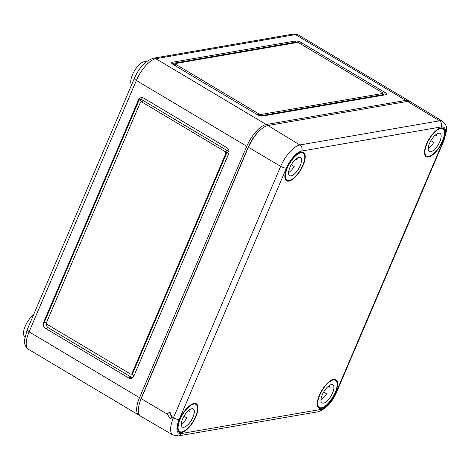<?xml version="1.0" encoding="UTF-8"?>
<svg xmlns="http://www.w3.org/2000/svg" width="470" height="470" viewBox="0 0 470 470"><rect width="100%" height="100%" fill="white"/><g stroke="black" fill="none" stroke-linecap="round" stroke-linejoin="round"><path stroke-width="0.7" d="M33.546 314.777A13.554 5.381 120.8 0 0 25.221 326.156A13.554 5.381 120.8 0 0 24.892 336.655L24.951 336.69M146.064 61.999L146.006 61.964A13.554 5.381 120.8 0 0 132.458 74.748A13.554 5.381 120.8 0 0 131.624 84.835M385.905 94.723L262.46 116.055A4.518 1.334 -156.9 0 1 256.691 114.31L173.595 64.772A4.518 1.334 -156.9 0 1 171.644 62.622A4.518 1.334 -156.9 0 1 172.237 62.269L295.683 40.943A4.518 1.334 -156.9 0 1 301.452 42.682L384.548 92.22A4.518 1.334 -156.9 0 1 386.499 94.376A4.518 1.334 -156.9 0 1 385.905 94.723M409.723 101.455A22.589 8.971 -59.2 0 0 408.959 100.85A22.589 8.971 -59.2 0 0 405.863 100.404L266.249 124.527A22.589 8.971 -59.2 0 0 246.762 146.276L139.525 397.685A22.589 8.971 120.8 0 0 138.979 415.186A22.589 8.971 120.8 0 0 139.878 415.568M257.783 132.517A18.371 7.297 120.8 0 0 248.818 145.923L141.582 397.332A18.371 7.297 120.8 0 0 140.113 401.421M228.679 153.755A4.518 3.925 -99.8 0 0 226.81 147.662L143.714 98.13A4.518 3.925 -99.8 0 0 141.253 97.648A4.518 3.925 -99.8 0 0 138.456 99.975L43.64 322.273A4.518 3.925 -99.8 0 0 45.508 328.365L128.61 377.898A4.518 3.925 -99.8 0 0 131.071 378.385A4.518 3.925 -99.8 0 0 133.862 376.053L228.679 153.755M142.78 97.725A4.518 3.925 -99.8 0 0 141.4 99.47L139.19 99.846L142.757 101.972A1.504 1.31 -99.8 0 0 141.934 101.808L141.2 101.937A1.504 1.31 -99.8 0 0 140.266 102.713L46.577 322.361A1.504 1.31 -99.8 0 0 47.2 324.394L130.302 373.932A1.504 1.31 -99.8 0 0 132.052 373.315L225.741 153.667A1.504 1.31 -99.8 0 0 225.118 151.634L142.016 102.096A1.504 1.31 -99.8 0 0 141.2 101.937M138.456 99.975L139.19 99.846L44.374 322.144L43.64 322.273M46.501 323.413L44.374 322.144M382.545 94.376L383.749 95.099M382.997 93.319A1.504 0.447 -156.9 0 1 382.797 93.436L260.821 114.51A1.504 0.447 -156.9 0 1 258.899 113.928L175.798 64.396A1.504 0.447 -156.9 0 1 175.145 63.673A1.504 0.447 -156.9 0 1 175.345 63.562L297.322 42.482A1.504 0.447 -156.9 0 1 299.243 43.064L382.345 92.602A1.504 0.447 -156.9 0 1 382.997 93.319L382.427 94.64A1.504 0.447 -156.9 0 1 382.233 94.758L260.304 115.826M175.145 63.673L174.582 65.001A1.504 0.447 -156.9 0 0 175.234 65.718L172.919 64.337M171.991 63.538L295.119 42.265L295.9 42.729M46.219 323.243A4.518 3.925 -99.8 0 0 48.445 327.854L131.547 377.392A4.518 3.925 -99.8 0 0 132.481 377.792M131.124 374.091L131.858 373.967A1.504 1.31 -99.8 0 0 132.787 373.186L226.475 153.537A1.504 1.31 -99.8 0 0 225.853 151.505L228.849 153.291M134.056 375.601L131.43 374.038M141.4 99.47L229.06 151.722M170.822 412.589L170.14 413.571L171.844 418.136M172.461 417.19L169.259 412.372L167.208 414.082L170.481 418.882L172.461 417.19L173.442 417.771L280.678 166.362L248.418 147.269L141.188 398.678A22.589 8.971 -59.2 0 0 140.671 416.191L172.937 435.014A22.231 8.83 -59.2 0 1 173.442 417.771A4.518 1.334 -156.9 0 0 179.176 419.493L286.412 168.09A4.518 1.334 -156.9 0 1 280.678 166.362A22.231 8.83 120.8 0 1 299.86 144.954L439.474 120.831L407.519 101.397A22.589 8.971 -59.2 0 1 410.651 101.855L442.552 121.289C447.469 125.625 446.206 127.787 446.5 130.631L443.909 140.63A4.518 1.334 -156.9 0 1 443.316 140.977L336.079 392.385A17.713 7.038 120.8 0 1 320.798 409.446L181.185 433.569A17.713 7.038 -59.2 0 1 179.176 419.493M286.976 167.99A16.567 6.58 -59.2 0 1 303.485 152.333A16.567 6.58 -59.2 0 1 303.138 165.199A16.567 6.58 -59.2 0 1 286.524 180.791A16.567 6.58 -59.2 0 1 286.976 167.99M319.353 395.276A16.567 6.58 -59.2 0 1 335.862 379.619A16.567 6.58 -59.2 0 1 335.521 392.485A16.567 6.58 -59.2 0 1 318.901 408.078A16.567 6.58 -59.2 0 1 319.353 395.276M179.74 419.399A16.567 6.58 -59.2 0 1 196.249 403.742A16.567 6.58 -59.2 0 1 195.908 416.608A16.567 6.58 -59.2 0 1 179.287 432.2A16.567 6.58 -59.2 0 1 179.74 419.399M426.59 143.867A16.567 6.58 -59.2 0 1 443.098 128.21A16.567 6.58 -59.2 0 1 442.752 141.076A16.567 6.58 -59.2 0 1 426.131 156.669A16.567 6.58 -59.2 0 1 426.59 143.867M286.412 168.09A17.713 7.038 120.8 0 1 301.699 151.029A4.518 3.925 -99.8 0 0 299.86 144.954L267.912 125.519A22.589 8.971 120.8 0 0 248.418 147.269M267.912 125.519L407.519 101.397M320.957 399.888A10.54 4.189 120.8 0 0 326.556 393.807L323.642 392.074M322.291 394.771A10.54 4.189 120.8 0 0 322.038 402.931A10.54 4.189 120.8 0 0 332.578 392.99A10.54 4.189 120.8 0 0 332.831 384.824A10.54 4.189 120.8 0 0 322.291 394.771M335.151 392.544A15.81 6.28 120.8 0 0 335.533 380.295A15.81 6.28 120.8 0 0 319.718 395.211A15.81 6.28 120.8 0 0 319.341 407.461A15.81 6.28 120.8 0 0 335.151 392.544M328.119 386.446L329.376 387.192A10.54 4.189 120.8 0 0 329.64 385.324M181.344 424.011A10.54 4.189 120.8 0 0 186.942 417.93L184.029 416.197M182.677 418.893A10.54 4.189 120.8 0 0 182.425 427.054A10.54 4.189 120.8 0 0 192.964 417.113A10.54 4.189 120.8 0 0 193.223 408.947A10.54 4.189 120.8 0 0 182.677 418.893M195.538 416.667A15.81 6.28 120.8 0 0 195.92 404.417A15.81 6.28 120.8 0 0 180.11 419.334A15.81 6.28 120.8 0 0 179.728 431.583A15.81 6.28 120.8 0 0 195.538 416.667M188.505 410.569L189.763 411.315A10.54 4.189 120.8 0 0 190.027 409.446M428.194 148.479A10.54 4.189 120.8 0 0 433.792 142.404L430.878 140.665M429.527 143.362A10.54 4.189 120.8 0 0 429.274 151.528A10.54 4.189 120.8 0 0 439.814 141.582A10.54 4.189 120.8 0 0 440.067 133.415A10.54 4.189 120.8 0 0 429.527 143.362M442.387 141.141A15.81 6.28 120.8 0 0 442.764 128.892A15.81 6.28 120.8 0 0 426.954 143.808A15.81 6.28 120.8 0 0 426.572 156.052A15.81 6.28 120.8 0 0 442.387 141.141M435.355 135.037L436.612 135.789A10.54 4.189 120.8 0 0 436.877 133.915M288.58 172.602A10.54 4.189 120.8 0 0 294.179 166.527L291.265 164.788M289.914 167.484A10.54 4.189 120.8 0 0 289.661 175.651A10.54 4.189 120.8 0 0 300.201 165.704A10.54 4.189 120.8 0 0 300.453 157.538A10.54 4.189 120.8 0 0 289.914 167.484M302.774 165.264A15.81 6.28 120.8 0 0 303.156 153.014A15.81 6.28 120.8 0 0 287.34 167.925A15.81 6.28 120.8 0 0 286.959 180.175A15.81 6.28 120.8 0 0 302.774 165.264M295.742 159.16L296.999 159.912A10.54 4.189 120.8 0 0 297.263 158.037M405.863 100.404L295.454 34.592A4.518 3.925 80.2 0 0 292.992 34.11L153.385 58.233A4.518 3.925 80.2 0 1 155.846 58.715L295.454 34.592A22.589 8.971 -59.2 0 1 298.556 35.038L408.959 100.85M138.979 415.186L28.576 349.369C23.635 345.15 24.793 342.765 24.54 339.828L27.172 329.717A4.518 1.334 23.1 0 0 29.122 331.873L136.359 80.464A22.589 8.971 120.8 0 1 155.846 58.715L266.249 124.527M27.172 329.717L134.402 78.314A4.518 1.334 23.1 0 0 136.359 80.464L246.762 146.276M28.576 349.369A22.589 8.971 -59.2 0 1 29.122 331.873L139.525 397.685M171.803 63.291L172.237 62.269M295.119 42.265L295.683 40.943M300.87 44.033L301.452 42.682M383.408 94.893L384.548 92.22M258.371 115.162L258.899 113.928M260.262 115.814L260.821 114.51M175.234 65.718L175.798 64.396M382.233 94.758L382.797 93.436M131.547 377.392L128.61 377.898M48.445 327.854L45.508 328.365M226.475 153.537L225.741 153.667M225.853 151.505L225.118 151.634M132.787 373.186L132.052 373.315M142.757 101.972L142.016 102.096M301.699 151.029L441.306 126.906A4.518 3.925 -99.8 0 0 439.474 120.831A22.231 8.83 -59.2 0 1 442.552 121.289M167.208 414.082L141.188 398.678M441.306 126.906A17.713 7.038 -59.2 0 1 443.316 140.977M443.909 140.63L336.673 392.033A4.518 1.334 -156.9 0 1 336.079 392.385M172.937 435.014L178.388 435.896L318.002 411.773A4.518 3.925 -99.8 0 0 320.798 409.446M178.388 435.896A4.518 3.925 -99.8 0 0 181.185 433.569M292.992 34.11L298.556 35.038M153.385 58.233C145.5 60.824 139.179 67.516 134.402 78.314M336.673 392.033C332.137 402.502 325.916 409.082 318.002 411.773M333.847 379.296L335.533 380.295M317.655 406.456L319.341 407.461M194.233 403.419L195.92 404.417M178.042 430.579L179.728 431.583M441.083 127.887L442.764 128.892M424.892 155.053L426.572 156.052M301.47 152.01L303.156 153.014M285.278 179.17L286.959 180.175"/></g></svg>
